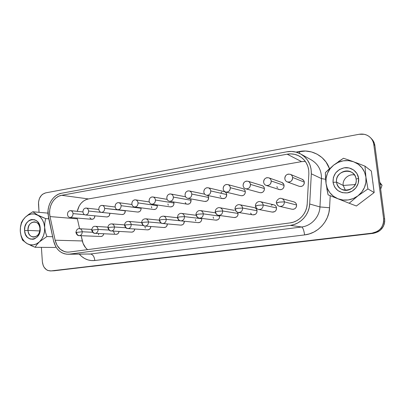 <?xml version="1.0" encoding="UTF-8"?>
<svg xmlns="http://www.w3.org/2000/svg" width="405" height="405" viewBox="0 0 405 405"><rect width="100%" height="100%" fill="white"/><g stroke="black" fill="none" stroke-linecap="round" stroke-linejoin="round"><path stroke-width="0.61" d="M356.122 179.111C354.927 166.668 334.545 170.075 336.595 182.159L333.026 182.306C332.88 174.702 336.58 169.872 344.118 167.812C350.922 166.622 357.772 171.517 358.597 178.301L356.122 179.111C357.372 186.457 348.482 192.851 341.921 189.449C338.889 187.925 337.112 185.495 336.595 182.159C335.254 174.363 345.338 167.878 351.904 172.464C354.289 174.049 355.696 176.266 356.122 179.111L358.597 178.301C359.524 185.07 354.162 191.94 347.287 192.891C339.486 193.215 334.733 189.687 333.026 182.306L336.595 182.159L343.192 185.444L336.595 182.159C337.567 194.456 358.116 191.464 356.122 179.111M354.507 174.95C348.432 173.659 342.235 179.461 343.192 185.444C342.235 179.461 348.432 173.659 354.507 174.95M353.686 184.69L343.192 185.444L353.686 184.69L355.357 184.26L353.686 184.69M27.985 230.394C28.284 240.099 40.844 238.272 39.933 228.526L40.211 228.152C41.396 240.945 24.958 243.284 24.589 230.597L27.985 230.394L39.791 230.951L27.985 230.394C28.173 225.119 30.35 222.274 34.511 221.864C37.624 222.365 39.432 224.583 39.933 228.526C39.761 233.725 37.64 236.576 33.564 237.082C30.355 236.652 28.492 234.419 27.985 230.394L24.589 230.597C23.353 218.087 39.665 215.303 40.211 228.152L39.933 228.526C39.528 218.725 27.039 220.811 27.985 230.394M382.052 185.277L380.67 189.089L382.052 185.277L379.966 183.804L382.052 185.277L379.774 182.351L382.052 185.277M372.878 182.134L373.01 183.713L372.878 182.134M363.523 200.607L367.335 197.721L363.523 200.607M67.924 254.244L90.447 254.006L67.868 254.249C60.553 253.722 55.774 249.242 53.531 240.808L48.008 214.078C47.182 204.414 53.495 194.547 61.469 193.261L286.902 151.784C291.797 150.928 296.404 151.667 300.723 154.001C307.911 158.38 311.445 164.982 311.324 173.806L309.683 204.004C309.268 214.696 300.5 224.243 290.299 225.382L301.634 226.977C311.288 225.919 319.565 216.974 319.945 206.94L309.683 204.004L319.945 206.94L321.469 178.595L311.324 173.806L321.469 178.595C321.575 170.313 318.229 164.101 311.42 159.96L300.723 154.001M100.87 236.495L102.354 236.08L103.179 235.254L103.761 233.751C103.366 235.497 102.419 236.414 100.921 236.495L79.238 235.629C81.167 235.411 82.164 234.12 82.23 231.761L75.892 232.46L82.23 231.761C81.982 229.964 81.116 228.952 79.633 228.734C81.116 228.952 81.982 229.964 82.23 231.761L92.659 232.283L82.23 231.761C82.164 234.12 81.167 235.411 79.238 235.629C77.73 235.421 76.849 234.414 76.601 232.591M116.058 234.338L117.602 233.918L118.447 233.077L119.06 231.417C118.695 233.28 117.713 234.252 116.108 234.343L95.023 233.336C97.018 233.128 98.05 231.817 98.116 229.412L91.672 230.131L98.116 229.412C97.863 227.605 96.982 226.582 95.474 226.349C96.982 226.582 97.863 227.605 98.116 229.412L109.026 230.05L98.116 229.412C98.05 231.817 97.018 233.128 95.023 233.336C93.489 233.118 92.588 232.095 92.335 230.268M131.635 232.126L133.25 231.701L134.116 230.85L134.759 229.007C134.435 230.992 133.412 232.035 131.691 232.131L111.243 230.977C113.304 230.779 114.372 229.453 114.443 226.997L109.466 227.306L107.887 227.742L109.466 227.306L114.443 226.997C114.18 225.185 113.284 224.152 111.75 223.904C113.284 224.152 114.18 225.185 114.443 226.997L125.884 227.772L114.443 226.997C114.372 229.453 113.304 230.779 111.243 230.977C109.674 230.749 108.763 229.716 108.499 227.878M147.617 229.858L149.303 229.427L150.194 228.562L150.857 226.511C150.594 228.638 149.536 229.756 147.678 229.863L127.904 228.557C130.046 228.369 131.149 227.023 131.22 224.517L126.228 224.821L124.548 225.286L126.228 224.821L131.22 224.517C130.957 222.694 130.04 221.651 128.481 221.388C130.04 221.651 130.957 222.694 131.22 224.517L143.284 225.464L131.22 224.517C131.149 227.023 130.046 228.369 127.904 228.557C126.314 228.314 125.383 227.266 125.11 225.418M164.025 227.524L165.792 227.089L166.703 226.213L167.381 223.924C167.194 226.213 166.096 227.413 164.081 227.529L145.036 226.066C147.258 225.899 148.402 224.532 148.478 221.965L143.461 222.264L141.679 222.76L143.461 222.264L148.478 221.965C148.205 220.143 147.273 219.085 145.694 218.801C147.273 219.085 148.205 220.143 148.478 221.965L161.317 223.125L148.478 221.965C148.402 224.532 147.258 225.899 145.036 226.066C143.416 225.803 142.469 224.745 142.19 222.892M180.863 225.129L182.721 224.689L183.652 223.798L184.336 221.231C184.26 223.702 183.121 225.003 180.924 225.134L162.648 223.499C164.956 223.352 166.146 221.965 166.227 219.338L161.195 219.637L159.297 220.163L161.195 219.637L166.227 219.338C165.949 217.515 165.007 216.452 163.402 216.148C165.007 216.452 165.949 217.515 166.227 219.338L180.473 220.821L166.227 219.338C166.146 221.965 164.956 223.352 162.648 223.499C161.003 223.221 160.041 222.153 159.757 220.295M177.835 217.622C178.124 219.48 179.101 220.558 180.767 220.862C183.166 220.74 184.412 219.333 184.493 216.64C184.412 219.333 183.166 220.74 180.767 220.862L198.217 222.674C200.51 222.563 201.69 221.241 201.761 218.705L184.493 216.64L179.445 216.933L177.42 217.49L179.445 216.933L184.493 216.64C184.209 214.817 183.257 213.744 181.637 213.415C183.257 213.744 184.209 214.817 184.493 216.64L201.761 218.705L201.725 218.427L201.649 220.082L201.072 221.317L200.11 222.223L198.156 222.669M196.445 214.873C196.734 216.726 197.721 217.814 199.402 218.143C201.913 218.057 203.209 216.624 203.295 213.86C203.209 216.624 201.913 218.057 199.402 218.143L215.981 220.148C218.366 220.067 219.601 218.725 219.677 216.123L203.295 213.86L198.237 214.149L196.076 214.741L198.237 214.149L203.295 213.86C203.011 212.043 202.054 210.959 200.419 210.6C202.054 210.959 203.011 212.043 203.295 213.86L219.677 216.123L219.556 215.48L219.566 217.515L218.973 218.771L217.986 219.692L215.921 220.138M215.607 212.038C215.9 213.881 216.893 214.984 218.589 215.344C221.211 215.293 222.568 213.845 222.664 210.995C222.568 213.845 221.211 215.293 218.589 215.344L234.227 217.541C236.722 217.5 238.008 216.143 238.094 213.465L222.664 210.995L217.591 211.278L215.283 211.911L217.591 211.278L222.664 210.995C222.38 209.193 221.419 208.099 219.778 207.709C221.419 208.099 222.38 209.193 222.664 210.995L238.094 213.465L237.791 212.321L237.983 214.878L237.376 216.148L236.363 217.085L234.176 217.536M234.358 210.362L219.778 207.709C218.543 207.375 217.277 207.897 215.976 209.279C215.257 210.889 215.025 211.769 215.283 211.911C215.683 213.886 216.781 215.03 218.589 215.344M254.537 207.679L255.747 208.302L256.623 209.375L257.043 210.732L242.62 208.043L237.538 208.322L242.62 208.043C242.337 206.261 241.38 205.163 239.745 204.738C241.38 205.163 242.337 206.261 242.62 208.043L257.043 210.732C256.77 209.061 255.859 208.023 254.305 207.623L239.745 204.738C238.423 204.373 237.112 204.889 235.801 206.277C235.047 207.892 234.804 208.798 235.072 209L237.538 208.322L235.345 209.117C235.644 210.949 236.636 212.058 238.337 212.453C241.086 212.458 242.514 210.99 242.62 208.043C242.514 210.99 241.086 212.458 238.337 212.453C236.444 211.992 235.356 210.843 235.072 209M273.952 204.824L275.197 205.456L276.104 206.545L276.534 207.917L263.199 205.001L258.101 205.274L263.199 205.001C262.916 203.254 261.969 202.146 260.349 201.675C261.969 202.146 262.916 203.254 263.199 205.001L276.534 207.917C276.266 206.277 275.365 205.239 273.831 204.798L260.349 201.675C258.972 201.28 257.61 201.766 256.264 203.138C255.454 204.738 255.185 205.689 255.464 205.998L258.101 205.274L255.697 206.11C255.99 207.912 256.983 209.031 258.668 209.466C261.564 209.542 263.073 208.054 263.199 205.001C263.073 208.054 261.564 209.542 258.668 209.466C256.831 208.98 255.763 207.826 255.464 205.998M292.066 209.238L279.612 206.373C282.67 206.545 284.269 205.041 284.416 201.862L279.318 202.13L284.416 201.862C284.143 200.161 283.216 199.052 281.632 198.536C283.216 199.052 284.143 200.161 284.416 201.862L296.602 205.021C296.339 203.426 295.463 202.389 293.964 201.898L295.22 202.53L296.156 203.629L296.602 205.021L296.485 206.499L295.832 207.831L294.739 208.813L293.367 209.294L292.046 209.233C294.951 209.405 296.465 207.998 296.602 205.021L284.416 201.862C284.269 205.041 282.67 206.545 279.612 206.373C277.946 205.897 276.969 204.773 276.681 203.006L279.318 202.13L276.488 202.9C275.486 202.282 278.529 197.129 281.632 198.536L293.964 201.898M73.027 213.607L84.564 214.696L73.027 213.607C72.935 216.022 71.913 217.308 69.949 217.465C68.541 217.222 67.721 216.24 67.498 214.518C67.589 212.088 68.627 210.802 70.612 210.671C71.999 210.924 72.804 211.906 73.027 213.607C72.804 211.906 71.999 210.924 70.612 210.671L70.009 210.691C68.349 211.172 67.514 212.448 67.498 214.518C67.721 216.24 68.541 217.222 69.949 217.465L70.5 217.444C72.166 216.969 73.006 215.688 73.027 213.607M88.624 211.04L101.296 212.367L88.624 211.04C88.533 213.506 87.47 214.807 85.44 214.954C84.007 214.696 83.177 213.703 82.944 211.977C83.04 209.491 84.118 208.19 86.169 208.069C87.576 208.342 88.396 209.334 88.624 211.04C88.396 209.334 87.576 208.342 86.169 208.069L85.521 208.089C83.815 208.585 82.959 209.881 82.944 211.977C83.177 213.703 84.007 214.696 85.44 214.954L86.037 214.933C87.748 214.447 88.609 213.146 88.624 211.04M101.351 212.372L101.999 212.352C103.751 211.856 104.637 210.539 104.647 208.403C104.414 206.692 103.584 205.694 102.156 205.401L101.447 205.421C99.701 205.922 98.82 207.238 98.815 209.36C99.048 211.096 99.893 212.098 101.346 212.372L122.138 214.544C124.163 214.427 125.216 213.182 125.302 210.802L104.647 208.403C104.551 210.919 103.452 212.245 101.346 212.372C99.893 212.098 99.048 211.096 98.815 209.36C98.911 206.823 100.03 205.502 102.156 205.401C103.584 205.694 104.414 206.692 104.647 208.403L125.282 210.6L124.669 213.253L123.819 214.108L122.087 214.539M117.698 209.719L118.397 209.699C120.199 209.193 121.105 207.856 121.11 205.689C120.872 203.978 120.032 202.971 118.589 202.662L117.82 202.677C116.022 203.189 115.121 204.525 115.116 206.677C115.354 208.413 116.215 209.425 117.688 209.714L137.832 212.068C139.927 211.972 141.021 210.706 141.107 208.271L121.11 205.689C121.014 208.266 119.875 209.608 117.688 209.714C116.215 209.425 115.354 208.413 115.116 206.677C115.222 204.079 116.377 202.738 118.589 202.662C120.032 202.971 120.872 203.978 121.11 205.689L141.107 208.271L141.046 207.841L140.996 209.582L140.464 210.757L139.593 211.628L137.781 212.063M134.49 206.99L135.25 206.975C137.108 206.454 138.034 205.097 138.039 202.905C137.796 201.194 136.946 200.176 135.488 199.847L134.642 199.852C132.799 200.384 131.873 201.736 131.873 203.917C132.116 205.654 132.987 206.677 134.48 206.985L153.93 209.522C156.102 209.451 157.236 208.17 157.332 205.679L138.039 202.905C137.933 205.543 136.748 206.904 134.48 206.985C132.987 206.677 132.116 205.654 131.873 203.917C131.984 201.255 133.189 199.898 135.488 199.847C136.946 200.176 137.796 201.194 138.039 202.905L157.332 205.679L157.201 204.976L157.221 207.006L156.674 208.2L155.778 209.081L153.88 209.517M151.754 204.181L152.584 204.171C154.492 203.639 155.444 202.262 155.444 200.035C155.201 198.334 154.34 197.306 152.872 196.957L151.946 196.957C150.047 197.493 149.101 198.87 149.101 201.082C149.349 202.814 150.23 203.847 151.738 204.176L170.449 206.909C172.707 206.864 173.887 205.568 173.988 203.016L155.444 200.035C155.333 202.743 154.097 204.125 151.738 204.176C150.23 203.847 149.349 202.814 149.101 201.082C149.222 198.344 150.478 196.972 152.872 196.957C154.34 197.306 155.201 198.334 155.444 200.035L173.988 203.016L173.74 201.984L173.877 204.358L173.32 205.568L172.398 206.464L170.404 206.904M169.508 201.29L170.419 201.285C172.378 200.743 173.355 199.346 173.35 197.088C173.102 195.392 172.241 194.359 170.763 193.98L169.741 193.97C167.791 194.522 166.819 195.919 166.825 198.161C167.078 199.888 167.964 200.931 169.482 201.285L187.409 204.226C189.758 204.216 190.988 202.9 191.094 200.283L173.35 197.088C173.234 199.868 171.943 201.27 169.482 201.285C167.964 200.931 167.078 199.888 166.825 198.161C166.951 195.347 168.267 193.954 170.763 193.98C172.241 194.359 173.102 195.392 173.35 197.088L191.094 200.283L190.649 198.85L191.094 200.283L190.411 202.87L189.469 203.776L187.363 204.221M187.763 198.313L188.765 198.318C190.785 197.767 191.788 196.344 191.778 194.056C191.53 192.375 190.669 191.332 189.186 190.922L188.057 190.902C186.047 191.464 185.05 192.886 185.065 195.159C185.318 196.876 186.204 197.923 187.733 198.308L204.819 201.467C207.269 201.498 208.555 200.166 208.671 197.473L191.778 194.056C191.651 196.916 190.299 198.334 187.733 198.308C186.204 197.923 185.318 196.876 185.065 195.159C185.201 192.259 186.578 190.846 189.186 190.922C190.669 191.332 191.53 192.375 191.778 194.056L208.671 197.473L207.856 195.524L208.671 197.473L207.973 200.095L207.011 201.017L204.783 201.457M224.365 191.641L225.509 192.233L226.344 193.266L226.734 194.582C226.501 193.023 225.676 192.036 224.274 191.616L208.17 187.783C209.648 188.219 210.509 189.272 210.752 190.927L226.734 194.582L226.025 197.245L225.033 198.182L222.674 198.617M203.836 192.066C203.993 189.069 205.436 187.642 208.17 187.783L206.915 187.743C204.844 188.32 203.821 189.763 203.836 192.066C204.09 193.767 204.981 194.825 206.504 195.24C204.981 194.825 204.09 193.767 203.836 192.066M225.879 192.081L227.124 192.117C229.265 191.535 230.323 190.066 230.298 187.712C230.055 186.077 229.205 185.029 227.747 184.553L226.334 184.488C224.203 185.075 223.15 186.543 223.175 188.882C223.428 190.558 224.309 191.621 225.823 192.071L241.071 195.696C243.754 195.848 245.167 194.486 245.314 191.611L230.298 187.712C230.141 190.77 228.648 192.223 225.823 192.071C224.309 191.621 223.428 190.558 223.175 188.882C223.352 185.779 224.876 184.336 227.747 184.553C229.205 185.029 230.055 186.077 230.298 187.712L245.314 191.611C245.081 190.082 244.271 189.089 242.884 188.639L244.048 189.231L244.909 190.279L245.314 191.611L245.202 193.028L244.59 194.314L243.572 195.266L242.301 195.742L241.056 195.691M262.02 185.576L263.113 186.148L263.999 187.206L264.419 188.558C264.192 187.064 263.402 186.072 262.045 185.586L247.941 181.237C249.369 181.749 250.204 182.802 250.442 184.391L264.419 188.558L264.308 189.996L263.68 191.297L262.637 192.264L261.331 192.75L259.969 192.684M243.101 185.601C243.304 182.371 244.919 180.913 247.941 181.237L246.346 181.131C244.149 181.739 243.071 183.227 243.101 185.601C243.349 187.242 244.22 188.31 245.708 188.801C244.22 188.31 243.349 187.242 243.101 185.601M281.748 182.442L283.652 184.042L284.087 185.414C283.865 183.966 283.1 182.984 281.789 182.458L268.788 177.83C270.17 178.387 270.975 179.435 271.208 180.974L284.087 185.414L283.971 186.872L283.328 188.193L282.255 189.175L280.913 189.677L279.511 189.611L278.26 188.993M263.64 182.22C263.878 178.843 265.594 177.38 268.788 177.83L266.976 177.673C264.713 178.296 263.599 179.81 263.64 182.22C263.878 183.814 264.728 184.882 266.181 185.414C264.728 184.882 263.878 183.814 263.64 182.22M302.1 179.233L303.877 180.787L304.327 182.174C304.12 180.797 303.396 179.825 302.155 179.258L290.334 174.337C291.646 174.94 292.41 175.972 292.633 177.446L304.327 182.174L304.216 183.657L303.558 184.999L302.449 186.001L301.072 186.508L299.204 186.31M284.821 178.732C285.11 175.183 286.953 173.72 290.334 174.337L288.254 174.104C285.92 174.742 284.776 176.286 284.821 178.732C285.054 180.265 285.864 181.324 287.256 181.901C285.864 181.324 285.054 180.265 284.821 178.732M305.284 161.372L301.598 161.63L287.18 154.194C291.438 153.454 295.458 154.077 299.234 156.062C304.636 159.155 307.805 163.903 308.742 170.308L308.853 173.775L307.213 203.923C306.843 213.405 299.077 221.884 290.015 222.912L69.24 252.057L290.015 222.912L293.321 222.173L296.465 220.852L299.361 218.978L301.907 216.624L304.028 213.845L305.648 210.737L306.722 207.395L307.213 203.923L308.853 173.775L308.742 170.308L307.906 166.531L306.357 163.038L304.155 159.965L301.391 157.434L298.176 155.535L294.643 154.34L290.932 153.89L287.18 154.194L61.616 195.296L88.417 198.931C82.61 200.348 78.894 204.484 77.274 211.339L79.183 206.013L80.98 203.401L83.187 201.285L85.703 199.771L88.417 198.931L301.598 161.63L287.18 154.194L61.616 195.296L88.417 198.931L301.598 161.63L305.097 161.367M371.896 139.168L374.316 143.162L374.888 145.537L384.644 219.034L384.72 221.555L384.279 224.046L383.348 226.405L380.168 230.364L378.042 231.812L373.152 233.371L316.902 239.973L373.152 233.371C381.014 231.665 384.846 226.886 384.644 219.034L374.888 145.537C374.544 143.102 373.552 140.981 371.906 139.178L370.767 137.948M31.949 212.286L32.815 211.769L37.574 215.025L45.659 218.589L44.798 222.856L44.661 227.458L45.431 232.121L46.884 236.535L39.371 241.896L36.799 244.686L35.154 247.283L55.09 247.475L55.834 246.802L55.09 247.475L35.154 247.283L30.739 245.455M50.595 270.945L54.7 270.742L51.025 270.91L372.003 233.169L373.152 233.371L372.003 233.169L376.944 231.589L379.09 230.126L380.902 228.278L382.305 226.122L383.251 223.737L383.692 221.221L383.616 218.67L384.644 219.034L383.616 218.67L373.764 144.362L374.888 145.537L373.764 144.362L373.187 141.963L372.134 139.75L370.641 137.811L368.768 136.217L366.596 135.032L364.201 134.303L359.149 134.278L45.674 192.871L42.712 194.177L41.421 195.331L39.447 198.425L38.515 202.156L39.047 212.331L38.495 204.09C38.561 198.091 40.951 194.354 45.674 192.871L359.149 134.278C363.746 133.549 367.618 134.769 370.757 137.933C372.413 139.755 373.42 141.897 373.764 144.362L383.616 218.67C383.818 226.608 379.946 231.442 372.003 233.169L54.209 270.778M55.126 240.221L82.342 240.95C83.202 244.615 84.949 247.511 87.571 249.637L85.652 247.784L83.106 243.456L81.167 235.705L82.342 240.95L55.126 240.221L50.023 216.584L55.126 240.221C57.115 247.683 61.342 251.662 67.812 252.153L69.24 252.057L66.876 252.118L64.562 251.667L60.335 249.333L57.064 245.354L55.126 240.221M77.375 218.827L50.023 216.584C47.815 207.345 53.657 196.506 61.616 195.296L58.781 196.197L56.148 197.827L53.84 200.09L51.956 202.89L50.584 206.089L49.785 209.547L49.592 213.096L50.023 216.584L77.375 218.827L79.598 228.729L77.375 218.827M98.673 234.834L98.369 233.624M114.514 233.639L113.516 231.442M145.324 228.152L144.99 226.901M195.787 220.922L195.418 219.621M213.536 218.381L213.151 217.065M238.337 212.453L252.983 214.858C255.59 214.873 256.942 213.496 257.043 210.732L256.927 212.164L256.304 213.455L255.266 214.407L252.933 214.852M251.424 214.149L250.548 213.081M258.668 209.466L272.256 212.093C274.995 212.169 276.423 210.777 276.534 207.917L276.423 209.37L275.785 210.681L274.717 211.648L272.216 212.088M271.239 205.224L272.56 204.748M69.949 217.465L91.92 219.313C93.742 219.191 94.735 218.032 94.886 215.84L94.274 218.057L93.459 218.887L91.869 219.307M91.419 219.206L89.839 217.698M85.445 214.954L106.844 216.958C108.798 216.827 109.816 215.592 109.897 213.263L109.279 215.683L108.444 216.528L106.788 216.953M151.764 207.871L151.424 206.626M168.272 205.249L167.923 203.988M186.006 203.568L185.227 202.556M222.517 198.577L221.373 197.979M220.543 196.946L220.158 195.635M220.862 192.988L221.849 192.046M277.349 187.92L276.919 186.558M287.256 181.901L299.26 186.33C302.398 186.816 304.084 185.434 304.327 182.174L292.633 177.446C292.369 180.924 290.577 182.407 287.256 181.901L289.175 182.083C291.519 181.455 292.673 179.911 292.633 177.446C292.41 175.972 291.646 174.94 290.334 174.337M266.181 185.414L279.334 189.56C282.3 189.904 283.885 188.522 284.087 185.414L271.208 180.974C270.996 184.29 269.32 185.768 266.181 185.414L267.852 185.53C270.125 184.918 271.244 183.399 271.208 180.974C270.975 179.435 270.17 178.387 268.788 177.83M245.708 188.801L259.939 192.679C262.759 192.912 264.252 191.54 264.419 188.558L250.442 184.391C250.26 187.571 248.68 189.039 245.708 188.801L247.177 188.872C249.384 188.279 250.472 186.786 250.442 184.391C250.204 182.802 249.369 181.749 247.941 181.237M206.504 195.24L222.699 198.622C225.261 198.708 226.608 197.362 226.734 194.582L210.752 190.927C210.61 193.884 209.198 195.321 206.504 195.24L207.664 195.266C209.739 194.699 210.772 193.251 210.752 190.927C210.509 189.272 209.648 188.219 208.17 187.783M69.392 254.143L90.447 254.006L301.634 226.977L290.299 225.382L69.392 254.143L290.299 225.382L294.02 224.552L297.564 223.069L300.824 220.968L303.699 218.315L306.089 215.187L307.921 211.683L309.131 207.917L309.683 204.004L311.324 173.806L311.06 168.931L309.754 164.288L307.481 160.107L304.352 156.583L300.53 153.895L296.207 152.159L291.59 151.445L286.902 151.784L61.469 193.261L58.593 194.147L55.895 195.691L53.465 197.837L51.4 200.495L49.769 203.568L48.64 206.94L48.043 210.489L48.443 217.196L53.531 240.808L55.708 246.579L57.378 249.019L59.378 251.059L61.651 252.629L64.127 253.692L66.734 254.203L69.392 254.143M91.651 266.404L316.902 239.973L91.651 266.404M51.025 270.91L50.564 270.945C45.897 270.621 43.163 267.583 42.368 261.838L41.396 247.344L42.368 261.838L43.229 265.589L44.079 267.234L46.459 269.74L47.901 270.505L51.025 270.91M88.877 254.107L90.447 254.006C92.836 254.391 94.299 256.557 94.826 260.511C94.299 256.557 92.836 254.391 90.447 254.006L301.634 226.977C302.945 227.625 303.932 230.268 304.59 234.915L94.826 260.511C88.811 261.078 83.643 258.967 79.324 254.168L81.668 256.471L84.65 258.511L87.9 259.894L91.328 260.567L94.826 260.511L304.59 234.915L309.38 233.893L313.951 232.03L318.158 229.372L321.864 226.005L324.947 222.026L327.311 217.561L328.87 212.752L329.574 207.755L330.212 195.686L329.574 207.755C329.068 221.424 317.712 233.564 304.59 234.915C303.932 230.268 302.945 227.625 301.634 226.977C311.288 225.919 319.565 216.974 319.945 206.94L329.574 207.755L319.945 206.94L321.469 178.595L325.625 179.309L321.469 178.595C321.585 170.424 318.31 164.253 311.647 160.086M329.493 168.677L326.06 162.076L322.005 157.58L317.069 154.148L311.491 151.936L305.552 151.035L296.009 152.103L299.533 151.46C311.992 148.974 325.306 156.386 329.493 168.677M27.145 243.663L30.167 244.787L33.362 244.863L36.501 243.881L39.371 241.896L41.766 239.041L43.522 235.518L44.515 231.559L44.661 227.458L43.963 223.489L42.469 219.94L40.287 217.055L37.574 215.025C41.725 217.45 44.089 221.596 44.661 227.458L44.798 222.856L45.659 218.589L48.797 218.832L45.659 218.589L34.521 213.982L31.337 213.997L28.239 215.05L25.434 217.07L23.105 219.915L21.409 223.388L20.447 227.256L20.296 231.27C20.078 225.499 21.794 220.765 25.434 217.07L22.963 219.88L21.399 222.573L20.473 226.765L20.296 231.27L20.949 235.163L22.381 238.682L24.492 241.577L27.145 243.663C23.09 241.137 20.807 237.006 20.296 231.27L21.045 235.831L22.513 240.145L27.145 243.663L35.154 247.283L36.799 244.686L39.371 241.896C35.432 245.243 31.357 245.83 27.145 243.663L22.513 240.145L21.045 235.831L20.296 231.27L20.473 226.765L21.399 222.573L22.963 219.88L25.434 217.07L28.861 214.301L25.434 217.07C29.261 213.673 33.306 212.995 37.574 215.025L32.815 211.769L47.962 213.131L32.815 211.769L28.861 214.301M46.884 236.535L52.65 236.733L46.884 236.535L45.431 232.121L44.661 227.458C44.894 233.381 43.127 238.196 39.371 241.896L46.884 236.535M40.211 228.152L39.862 232.06L39.244 233.898L37.25 236.971L34.511 238.879L32.997 239.294L29.96 238.985L27.302 237.219L25.419 234.272L24.589 230.597L24.933 226.749L26.401 223.292L28.775 220.75L30.193 219.95L31.696 219.51L34.739 219.768L37.427 221.494L39.351 224.441L40.211 228.152M355.701 162.542L364.966 166.141L371.35 171.057L374.174 192.547L356.405 205.998L349.166 203.239L356.405 205.998L374.174 192.547L367.937 188.927L365.923 177.157L364.966 166.141L371.35 171.057L374.174 192.547L367.937 188.927L365.923 177.157C366.616 184.7 363.953 190.937 357.934 195.858L367.937 188.927L357.934 195.858L361.746 192.091L364.465 187.5L365.892 182.397L365.923 177.157L364.966 166.141L357.23 163.119M334.211 164.703L333.71 165.098C339.8 160.552 346.422 159.438 353.56 161.752L351.454 160.987M349.945 160.451L343.486 158.269L338.423 161.6M325.919 182.468L326.03 183.399C325.382 176.099 327.944 169.999 333.71 165.098L333.188 165.513M329.346 168.809L325.367 172.646L325.539 178.008M326.83 188.684L328.085 194.835L337.897 198.759C331.113 195.762 327.154 190.644 326.03 183.399L326.157 184.391M337.897 198.759L349.166 203.239L357.934 195.858C351.606 200.328 344.923 201.295 337.897 198.759L342.924 200.024L348.178 199.959L353.302 198.541L357.934 195.858L349.166 203.239L328.085 194.835L326.03 183.399L327.306 188.3L329.822 192.684L333.431 196.248L337.897 198.759M345.45 190.33L343.192 185.444L345.45 190.33M325.726 180.529L326.03 183.399L326.081 178.306L327.448 173.34L330.045 168.839L333.71 165.098L325.367 172.646L325.726 180.529M348.178 159.838L343.486 158.269L333.71 165.098L338.205 162.364L343.238 160.831L348.477 160.618L353.56 161.752L348.178 159.838M353.56 161.752C360.536 164.577 364.657 169.715 365.923 177.157L364.561 172.14L361.903 167.71L358.147 164.167L353.56 161.752M358.597 178.301L358.233 183.298L355.939 187.834L352.092 191.201L347.287 192.891L342.276 192.659L337.816 190.558L334.576 186.923L333.026 182.306L333.396 177.4L335.618 172.93L339.38 169.563L344.118 167.812L349.135 167.953L353.656 169.994L356.987 173.623L358.597 178.301M299.695 153.465L299.533 151.46L299.695 153.465M75.892 232.44C76.489 229.6 77.74 228.359 79.633 228.734L91.692 229.427M91.672 230.111C92.183 227.301 93.449 226.051 95.474 226.349L107.887 227.17M111.243 230.977C109.74 231.073 108.621 229.994 107.887 227.742C108.14 225.21 109.426 223.93 111.75 223.904L124.537 224.871M124.548 225.266C124.76 222.699 126.071 221.408 128.481 221.388L141.664 222.532M145.036 226.066C143.471 226.081 142.347 224.983 141.679 222.76C141.811 220.224 143.147 218.913 145.694 218.801L159.292 220.153M162.648 223.499C161.028 223.454 159.909 222.34 159.297 220.163C159.347 217.688 160.714 216.346 163.402 216.148L177.451 217.738M180.767 220.862C179.086 220.745 177.972 219.621 177.42 217.49L178.068 214.999C179.39 213.627 180.579 213.096 181.637 213.415L196.172 215.298M199.402 218.143C197.64 217.91 196.531 216.781 196.076 214.741C195.6 214.908 196.501 210.109 200.419 210.6L215.495 212.843M82.939 211.911L70.667 210.676M98.825 209.481L86.224 208.079M115.157 207.006L102.207 205.411M131.964 204.49L118.63 202.667M149.273 201.943L135.513 199.852M167.128 199.361L152.898 196.962M185.586 196.779L170.768 193.985M204.758 194.218L189.186 190.922M242.884 188.639L227.747 184.553M279.612 206.373C277.82 205.851 276.782 204.692 276.488 202.9M127.904 228.557C126.365 228.612 125.246 227.524 124.548 225.286M95.023 233.336C93.555 233.462 92.436 232.399 91.672 230.131M79.238 235.629C77.79 235.786 76.677 234.728 75.892 232.46"/></g></svg>

